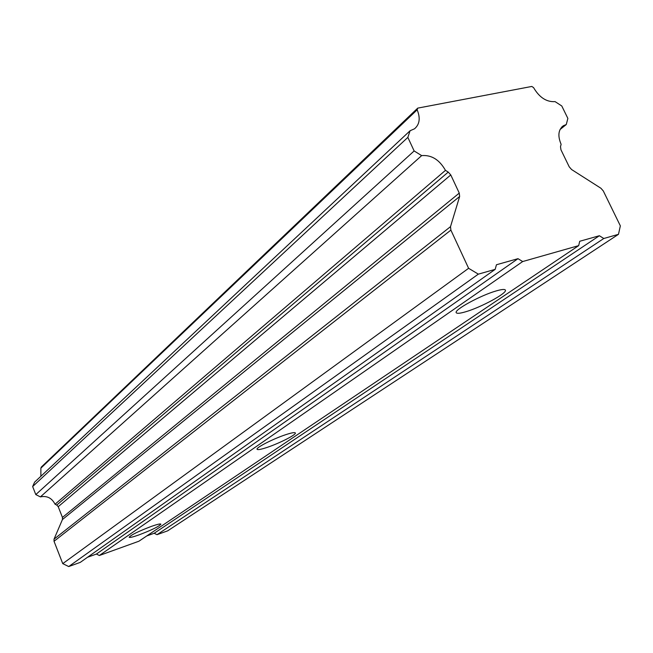 <?xml version="1.0" encoding="UTF-8"?>
<svg xmlns="http://www.w3.org/2000/svg" width="653" height="653" viewBox="0 0 653 653"><rect width="100%" height="100%" fill="white"/><g stroke="black" fill="none" stroke-linecap="round" stroke-linejoin="round"><path stroke-width="0.98" d="M87.535 557.254L96.415 554.054L99.338 555.499L522.686 261.543L578.672 245.634L579.717 241.275L599.381 235.733L603.788 238.5L618.473 234.321L620.35 225.865L603.29 190.937L600.931 188.26L571.604 169.543L569.228 166.842L560.96 149.798L560.503 146.672L561.115 144.313C557.548 135.816 558.307 129.612 563.384 125.727L566.265 124.543L567.865 118.422L561.784 105.982L555.091 101.623C546.52 102.162 539.345 97.485 533.566 87.6L531.795 86.449L417.732 108.12L417.161 109.81C420.548 118.079 419.659 124.413 414.5 128.804L410.092 130.739L407.847 137.391L414.141 150.957L421.658 155.61C431.486 154.785 439.42 159.699 445.46 170.36L55.04 504.222L56.754 505.079L448.244 172.09L445.46 170.36M448.244 172.09L450.774 174.947L459.263 193.1L459.647 196.48L450.505 226.656L450.888 230.117L468.609 268.301L478.339 274.146L495.178 269.363L496.451 264.751L517.992 258.678L522.686 261.543M146.754 535.942L154.198 533.264L157.006 534.685L167.69 530.832L618.473 234.321M99.338 555.499L138.909 541.223L578.672 245.634M459.647 196.48L62.435 519.543L54.036 539.149L54.028 541.28L62.753 563.637L68.72 566.551L80.27 562.38L495.178 269.363M62.435 519.543L62.443 517.437L459.263 193.1M450.774 174.947L58.215 506.679L62.443 517.437M58.215 506.679L56.754 505.079M410.092 130.739L34.625 482.126L32.65 486.542L35.793 494.59L40.396 496.892C46.959 495.537 51.84 497.978 55.04 504.222M417.732 108.12L41.376 467.001L40.87 468.136L40.886 476.266M414.141 150.957L35.793 494.59M40.396 496.892L421.658 155.61M407.847 137.391L32.65 486.542M603.788 238.5L157.006 534.685M154.198 533.264L599.381 235.733M96.415 554.054L517.992 258.678M40.87 468.136L417.161 109.81M566.265 124.543L560.054 129.506M465.736 311.759C481.171 307.31 507.61 292.944 505.373 290.087C504.753 289.059 501.724 289.328 496.28 290.903C480.616 295.319 453.713 310.044 456.251 312.689C456.929 313.742 460.096 313.432 465.736 311.759M267.02 447.436C279.313 443.371 296.625 434.555 295.344 432.955C294.789 432.18 291.565 432.768 285.671 434.702C273.248 438.767 255.666 447.754 257.086 449.272C257.698 450.048 261.012 449.435 267.02 447.436M138.836 534.954C151.667 530.056 159.022 526.457 160.899 524.147C160.385 523.6 157.218 524.343 151.398 526.375C138.42 531.322 131.008 534.946 129.147 537.256C129.71 537.803 132.943 537.035 138.836 534.954M478.339 274.146L68.72 566.551M468.609 268.301L62.753 563.637M54.036 539.149L450.505 226.656M450.888 230.117L54.028 541.28M561.841 126.96L563.384 125.727"/></g></svg>
